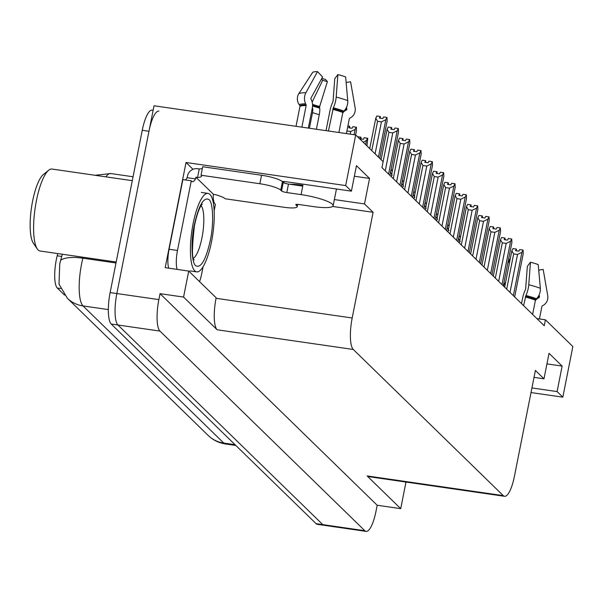 <?xml version="1.0" encoding="UTF-8"?>
<svg xmlns="http://www.w3.org/2000/svg" width="603" height="603" viewBox="0 0 603 603"><rect width="100%" height="100%" fill="white"/><g stroke="black" fill="none" stroke-linecap="round" stroke-linejoin="round"><path stroke-width="0.9" d="M64.536 295.086L57.3 288.03A23.788 6.354 -81.8 0 1 56.32 259.705A23.788 6.354 -81.8 0 1 57.187 255.808L57.752 253.569M366.089 531.379A26.434 7.063 -81.8 0 1 364.823 530.708L159.961 331.085A26.434 7.063 -81.8 0 1 158.868 299.616L160.044 293.669L377.192 505.254L376.016 511.201A26.434 7.063 -81.8 0 1 366.089 531.379L324.075 525.303A26.434 7.063 -81.8 0 1 322.809 524.633L117.947 325.009A26.434 7.063 -81.8 0 1 116.846 293.54L154.029 105.781L355.702 134.936L345.677 185.573L186.018 162.493L193.005 169.3M334.371 199.57L364.506 203.927L373.106 212.301L352.182 317.992L216.047 298.312L216.153 297.799L188.716 271.071L165.192 267.672L186.018 162.493M352.182 317.992A26.434 7.063 98.2 0 0 353.275 349.461L503.279 495.628L367.152 475.948L400.724 508.661L405.864 482.664L405.11 481.925M367.152 475.948A26.434 7.063 98.2 0 0 368.41 476.619L504.545 496.299A26.434 7.063 98.2 0 0 514.465 476.121L535.396 370.438L543.989 378.812L534.017 377.372M216.047 298.312A26.434 7.063 98.2 0 0 217.14 329.781L183.568 297.068L160.044 293.669M188.716 271.071L183.568 297.068M531.929 387.94L557.089 391.581L562.825 397.166L572.85 346.529L545.421 319.801L536.874 318.565M562.825 397.166L531.009 392.568M400.724 508.661L377.192 505.254M545.421 319.801L544.245 325.748L381.955 167.611L383.131 161.664L355.702 134.936M503.279 495.628A26.434 7.063 98.2 0 0 504.545 496.299M373.106 212.301L332.645 206.452M345.677 185.573L351.406 191.159L290.066 182.287A28.198 5.186 -168.8 0 0 282.144 181.405M546.944 363.895L562.139 366.089L549.039 353.328L543.989 378.812M562.139 366.089L557.089 391.581M354.36 176.242L369.556 178.435L356.456 165.674L351.406 191.159M369.556 178.435L364.506 203.927M62.328 254.232L59.742 263.752L59.011 284.209L67.4 298.281A30.836 29.17 134.3 0 0 83.033 305.925L223.788 443.077A35.245 9.422 98.2 0 0 225.477 443.974C218.791 442.949 213.017 440.1 208.156 435.434A30.836 29.17 -45.7 0 0 223.788 443.077L235.064 444.713M153.139 110.259L152.182 110.123A26.434 7.063 -81.8 0 0 142.255 130.301L110.13 292.568A26.434 7.063 -81.8 0 0 111.223 324.037L316.085 523.66A26.434 7.063 -81.8 0 0 317.351 524.331L324.075 525.303A26.434 7.063 -81.8 0 1 322.809 524.633L117.947 325.009A26.434 7.063 -81.8 0 1 116.846 293.54L148.979 131.266A26.434 7.063 -81.8 0 1 158.906 111.095M458.695 237.921L459.569 236.165L460.609 236.316M460.255 241.486L458.438 238.434M516.047 250.765L516.334 249.077L515.527 250.69L518.889 251.18L519.696 249.559L523.057 250.049L523.238 253.592L514.653 296.917M504.651 287.171L511.841 250.856L512.972 248.587L516.334 249.077M516.507 250.833L516.364 249.182M516.454 249.197L516.145 250.78M506.678 289.146L513.658 253.908L511.841 250.856M513.349 295.643L521.927 252.318L517.517 254.466L510.01 292.387M513.658 253.908L517.517 254.466M521.927 252.318L523.057 250.049M447.358 226.871L448.233 225.115L449.265 225.266M448.918 230.436L447.102 227.384M436.014 215.821L436.889 214.065L437.929 214.216M437.574 219.386L435.758 216.334M424.67 204.771L425.552 203.015L426.585 203.158M426.231 208.337L424.422 205.284M504.711 239.715L504.99 238.027L504.183 239.64L507.545 240.13L508.352 238.509L511.713 238.999L511.894 242.542L503.317 285.867M493.307 276.121L500.498 239.806L501.628 237.537L504.99 238.027M505.163 239.783L505.02 238.132M505.118 238.147L504.801 239.73M495.334 278.096L502.314 242.858L500.498 239.806M502.005 284.593L510.583 241.268L506.173 243.416L498.666 281.337M502.314 242.858L506.173 243.416M510.583 241.268L511.713 238.999M493.367 228.665L493.653 226.977L492.847 228.59L496.209 229.08L497.015 227.459L500.377 227.949L500.55 231.492L491.973 274.817M481.97 265.071L489.161 228.756L490.292 226.487L493.653 226.977M493.827 228.733L493.684 227.082M493.774 227.097L493.465 228.68M483.998 267.046L490.978 231.808L489.161 228.756M490.661 273.543L499.246 230.218L494.837 232.366L487.33 270.287M490.978 231.808L494.837 232.366M499.246 230.218L500.377 227.949M482.031 217.615L482.31 215.927L481.503 217.54L484.865 218.03L485.671 216.409L489.033 216.899L489.214 220.442L480.636 263.767M470.626 254.021L477.817 217.706L478.948 215.437L482.31 215.927M482.483 217.683L482.34 216.032M482.438 216.047L482.121 217.63M472.654 255.996L479.634 220.758L477.817 217.706M479.325 262.493L487.902 219.168L483.493 221.316L475.986 259.237M479.634 220.758L483.493 221.316M487.902 219.168L489.033 216.899M470.687 206.565L470.973 204.877L470.167 206.49L473.528 206.98L474.335 205.359L477.697 205.842L477.87 209.392L469.292 252.717M459.29 242.971L466.481 206.656L467.611 204.387L470.973 204.877M471.147 206.633L471.003 204.982M471.094 204.997L470.785 206.58M461.318 244.946L468.29 209.708L466.481 206.656M467.981 251.443L476.566 208.11L472.157 210.266L464.649 248.187M468.29 209.708L472.157 210.266M476.566 208.11L477.697 205.842M295.983 204.485L295.892 204.914A4.402 0.807 11.2 0 1 295.772 204.666A4.402 0.807 11.2 0 1 299.073 204.523L313.356 206.588A26.434 4.862 -168.8 0 0 333.15 205.736A26.434 4.862 -168.8 0 0 332.426 204.251A26.434 4.862 -168.8 0 0 301.078 194.618L286.794 192.553A4.402 0.807 11.2 0 1 281.563 190.947L283.252 182.453A4.402 0.807 -168.8 0 0 288.475 184.058L286.794 192.553M328.431 130.994L333.353 107.824A9.693 2.631 -75.8 0 0 336.188 97.083L337.876 74.561A20.268 3.724 -168.8 0 1 345.64 76.95L347.743 100.633A9.693 6.429 110.7 0 1 343.944 111.08L343.175 111.849A0.882 0.588 -69.3 0 0 342.851 112.482L338.886 132.509M308.321 128.085L312.324 107.869A9.693 7.032 89.8 0 0 311.442 100.053L310.975 99.05A0.882 0.641 -90.2 0 1 311.005 98.04L322.605 76.95L317.51 71.621L305.909 92.704A9.693 7.032 89.8 0 0 305.608 103.814L306.075 104.824A0.882 0.641 -90.2 0 1 306.158 105.533L301.877 127.158M296.028 126.313L299.993 106.286A0.882 0.829 68.6 0 0 299.842 105.585L299.163 104.605A9.693 9.158 -111.4 0 1 298.877 93.571L312.784 72.202A20.268 3.724 -168.8 0 1 317.51 71.621M289.862 184.262A26.434 4.862 11.2 0 1 302.925 185.279L302.759 186.123L288.475 184.058M346.386 133.595L349.318 118.791A0.882 0.829 -111.4 0 1 349.717 118.226L350.705 117.668A9.693 9.158 68.6 0 0 355.122 107.824L350.599 81.782L346.13 82.453M337.876 74.561L334.755 78.707L333.067 101.229L332.389 103.083A9.693 2.631 -75.8 0 0 330.029 110.424L326.027 130.647M309.422 128.251L312.527 112.573A9.693 6.429 -69.3 0 0 312.414 107.334M312.158 102.043L322.748 80.184A12.09 2.224 -168.8 0 0 327.384 81.609L319.68 106.49L319.68 108.08A9.693 2.631 104.2 0 1 319.281 114.653L316.394 129.253M346.544 107.213L346.868 109.053A0.882 0.829 -111.4 0 1 346.469 109.95L345.481 110.507A9.693 9.158 68.6 0 0 342.76 112.919M346.122 82.362A20.268 3.724 -168.8 0 0 346.831 82.347M322.748 80.184L321.324 79.287M321.814 78.398A20.268 3.724 -168.8 0 0 325.514 79.415L327.384 81.609M185.4 179.965A17.623 4.711 -81.8 0 0 187.156 177.689L187.495 175.993A8.811 8.336 134.3 0 1 197.58 168.712L199.261 168.953A17.623 3.241 -168.8 0 0 202.367 168.463M261.529 175.239L259.848 183.734L201.025 175.232L202.706 166.737L261.529 175.239A17.623 3.241 11.2 0 1 282.43 181.654L283.252 182.453M259.848 183.734A17.623 3.241 11.2 0 1 280.749 190.156L281.563 190.947M295.892 204.914L296.714 205.713A17.623 3.241 11.2 0 1 297.196 206.701A17.623 3.241 11.2 0 1 284.005 207.274L225.183 198.764A17.623 3.241 11.2 0 0 215.181 194.603L213.5 194.362L195.9 177.207L197.58 177.448A17.623 3.241 11.2 0 0 201.508 176.227A17.623 3.241 11.2 0 0 201.025 175.232M203.083 266.714L201.636 274.011A17.623 4.711 -81.8 0 1 199.548 281.616M187.156 177.689L195.56 178.903A17.623 4.711 -81.8 0 1 192.447 181.646A17.623 4.711 -81.8 0 1 191.279 180.81L182.875 179.596L169.081 249.265A17.623 4.711 98.2 0 0 168.704 268.177M177.109 269.39A17.623 4.711 -81.8 0 1 177.486 250.479L191.279 180.81M195.9 177.207L195.56 178.903M199.261 168.953L197.58 177.448M214.155 210.794L215.429 204.349A17.623 4.711 -81.8 0 1 213.168 196.058L213.5 194.362M523.592 305.631L525.937 295.485A9.693 2.631 -75.8 0 0 528.771 284.737L530.459 262.215A20.268 3.724 -168.8 0 1 538.223 264.604L540.333 288.287A9.693 6.429 110.7 0 1 536.527 298.734L535.758 299.503A0.882 0.588 -69.3 0 0 535.434 300.136L532.607 314.412M539.429 318.934L541.901 306.445A0.882 0.829 -111.4 0 1 542.301 305.879L543.288 305.322A9.693 9.158 68.6 0 0 547.705 295.478L543.19 269.435L538.713 270.106M530.459 262.215L527.339 266.368L525.658 288.882L524.972 290.736A9.693 2.631 -75.8 0 0 522.613 298.086L521.52 303.603M539.135 294.867L539.451 296.706A0.882 0.829 -111.4 0 1 539.052 297.603L538.064 298.161A9.693 9.158 68.6 0 0 535.343 300.58M503.475 286.026A0.882 0.641 -90.2 0 1 503.588 285.694L505.706 281.842M538.705 270.016A20.268 3.724 -168.8 0 0 539.421 270.001M510.161 259.343L510.093 259.275A20.268 3.724 -168.8 0 0 508.57 259.313M510.093 259.275L507.734 263.571M194.354 224.851C198.794 205.412 203.626 196.94 208.849 199.457C213.115 201.982 213.944 223.623 210.394 240.032L210.319 240.409C205.887 259.855 201.055 268.32 195.824 265.81C191.558 263.285 190.729 241.637 194.279 225.236L194.354 224.851M209.912 194.4A39.647 10.598 -81.8 0 1 212.233 237.906A39.647 10.598 -81.8 0 1 196.668 271.878A39.647 10.598 -81.8 0 1 194.769 270.86A39.647 10.598 -81.8 0 1 192.44 227.361A39.647 10.598 -81.8 0 1 208.012 193.39A39.647 10.598 -81.8 0 1 209.912 194.4M132.283 180.666L51.964 169.051A41.411 11.065 98.2 0 0 48.692 170.219L43.318 174.576A36.127 9.656 98.2 0 0 32.607 201.131A36.127 9.656 98.2 0 0 33.384 243.273L37.311 248.971A41.411 11.065 98.2 0 0 38.132 249.966A41.411 11.065 98.2 0 0 40.115 251.021L116.175 262.019M48.692 170.219A41.411 11.065 98.2 0 0 36.421 200.663A41.411 11.065 98.2 0 0 37.311 248.971M413.334 193.721L414.208 191.965L415.248 192.108M414.894 197.287L413.078 194.234M401.99 182.671L402.872 180.915L403.904 181.058M403.55 186.229L401.741 183.184M390.654 171.621L391.528 169.865L392.561 170.008M392.214 175.179L390.397 172.134M459.343 195.515L459.629 193.827L458.823 195.44L462.184 195.93L462.991 194.309L466.353 194.792L466.534 198.342L457.956 241.667M447.946 231.921L455.137 195.606L456.267 193.337L459.629 193.827M459.803 195.583L459.659 193.932M459.757 193.947L459.441 195.53M449.974 233.896L456.953 198.658L455.137 195.606M456.644 240.393L465.222 197.06L460.813 199.216L453.305 237.137M456.953 198.658L460.813 199.216M465.222 197.06L466.353 194.792M448.006 184.465L448.293 182.769L447.486 184.39L450.848 184.88L451.655 183.259L455.009 183.742L455.19 187.292L446.612 230.617M436.61 220.871L443.8 184.556L444.931 182.287L448.293 182.769M448.466 184.533L448.323 182.882M448.413 182.897L448.104 184.48M438.637 222.846L445.609 187.608L443.8 184.556M445.3 229.344L453.878 186.01L449.476 188.166L441.969 226.087M445.609 187.608L449.476 188.166M453.878 186.01L455.009 183.742M436.662 173.415L436.949 171.719L436.142 173.34L439.504 173.83L440.311 172.209L443.672 172.692L443.853 176.242L435.276 219.567M425.266 209.821L432.457 173.506L433.587 171.237L436.949 171.719M437.122 173.483L436.979 171.832M437.077 171.847L436.76 173.43M427.293 211.796L434.273 176.558L432.457 173.506M433.964 218.294L442.542 174.96L438.132 177.116L430.625 215.037M434.273 176.558L438.132 177.116M442.542 174.96L443.672 172.692M380.207 158.815L381.224 158.958M368.863 147.765L369.88 147.908M357.526 136.715L360.865 137.198L360.059 138.818L363.421 139.301L364.227 137.68L367.762 138.336L366.941 145.888M365.637 144.614L366.458 140.439L367.589 138.17M361.039 138.954L360.896 137.303M366.458 140.439L363.255 142.293M360.586 138.894L360.865 137.198M360.677 138.901L360.993 137.318M347.908 125.914L349.529 126.148L348.722 127.768L352.084 128.251L352.891 126.63L356.418 127.278L356.433 130.663L355.589 134.921M354.067 134.703L355.122 129.389L356.252 127.12M346.906 130.987L350.712 131.537L350.2 134.145M349.702 127.904L349.559 126.253M355.122 129.389L350.712 131.537M349.243 127.844L349.529 126.148M349.341 127.851L349.65 126.268M425.326 162.365L425.612 160.669L424.806 162.29L428.16 162.78L428.967 161.159L432.328 161.642L432.509 165.192L423.932 208.517M413.929 198.771L421.12 162.456L422.251 160.187L425.612 160.669M425.786 162.433L425.635 160.782M425.733 160.797L425.416 162.38M415.957 200.746L422.929 165.508L421.12 162.456M422.62 207.244L431.198 163.91L426.796 166.066L419.281 203.987M422.929 165.508L426.796 166.066M431.198 163.91L432.328 161.642M413.982 151.315L414.269 149.619L413.462 151.24L416.824 151.73L417.63 150.109L420.992 150.592L421.173 154.142L412.588 197.467M402.585 187.714L409.776 151.406L410.907 149.137L414.269 149.619M414.442 151.383L414.299 149.732M414.397 149.748L414.08 151.33M404.613 189.696L411.593 154.458L409.776 151.406M411.284 196.194L419.861 152.861L415.452 155.016L407.945 192.937M411.593 154.458L415.452 155.016M419.861 152.861L420.992 150.592M402.646 140.265L402.925 138.569L402.118 140.19L405.48 140.672L406.286 139.059L409.648 139.542L409.829 143.092L401.251 186.417M391.249 176.664L398.432 140.356L399.563 138.087L402.925 138.569M403.098 140.333L402.955 138.682M403.053 138.69L402.736 140.28M393.277 178.646L400.249 143.408L398.432 140.356M399.94 185.136L408.517 141.811L404.116 143.966L396.601 181.887M400.249 143.408L404.116 143.966M408.517 141.811L409.648 139.542M391.302 129.215L391.588 127.519L390.782 129.14L394.143 129.622L394.95 128.009L398.312 128.492L398.493 132.042L389.907 175.367M381.081 159.667L387.096 129.306L388.226 127.037L391.588 127.519M391.762 129.283L391.618 127.632M391.709 127.64L391.4 129.23M383.109 161.649L388.912 132.358L387.096 129.306M388.603 174.086L397.181 130.761L392.772 132.916L385.264 170.837M388.912 132.358L392.772 132.916M397.181 130.761L398.312 128.492M379.965 118.165L380.244 116.469L379.438 118.09L382.799 118.572L383.606 116.959L386.968 117.442L387.149 120.992L379.747 158.37M369.745 148.617L375.752 118.256L376.883 115.987L380.244 116.469M380.418 118.233L380.274 116.583M380.372 116.59L380.056 118.18M371.772 150.592L377.568 121.309L375.752 118.256M378.435 157.089L385.837 119.711L381.428 121.866L375.096 153.84M377.568 121.309L381.428 121.866M385.837 119.711L386.968 117.442M57.187 255.808L61.77 256.471M158.868 299.616L110.13 292.568M159.961 331.085L111.223 324.037M364.823 530.708L316.085 523.66M353.275 349.461L217.14 329.781M57.3 288.03L60.586 288.505M83.108 257.24L82.867 258.19A35.245 9.422 98.2 0 0 81.578 263.963A35.245 9.422 98.2 0 0 83.033 305.925L108.321 309.58M60.692 260.292A30.836 10.65 -165.9 0 1 82.867 258.19L115.987 262.976M95.116 175.292L110.741 173.543A35.245 9.422 98.2 0 0 105.879 176.845M142.255 130.301L148.979 131.266M342.851 112.482A26.434 4.862 -168.8 0 0 332.713 109.369M306.158 105.533A26.434 4.862 -168.8 0 0 299.993 106.286M301.078 194.618L302.759 186.123M312.527 112.573A17.623 3.241 -168.8 0 0 319.281 114.653M344.155 110.854A20.841 3.829 -168.8 0 0 345.481 110.507M312.558 105.947A20.841 3.829 -168.8 0 0 319.68 108.08M344.569 110.387A21.738 3.995 -168.8 0 0 346.469 109.95M312.573 105.344A21.738 3.995 -168.8 0 0 319.56 107.417M345.285 109.452A21.964 4.04 -168.8 0 0 346.868 109.053M312.535 104.372A21.964 4.04 -168.8 0 0 319.68 106.49M347.743 100.633A30.142 5.54 -168.8 0 0 336.188 97.083M305.909 92.704A30.142 5.54 -168.8 0 0 298.877 93.571M343.944 111.08A27.617 5.08 -168.8 0 0 333.353 107.824M305.608 103.814A27.617 5.08 -168.8 0 0 299.163 104.605M343.175 111.849A26.728 4.914 -168.8 0 0 332.931 108.706M306.075 104.824A26.728 4.914 -168.8 0 0 299.842 105.585M282.43 181.654L280.749 190.156M296.714 205.713L296.985 204.357M177.486 250.479L169.081 249.265M535.434 300.136A26.434 4.862 -168.8 0 0 525.296 297.03M536.738 298.508A20.841 3.829 -168.8 0 0 538.064 298.161M537.152 298.04A21.738 3.995 -168.8 0 0 539.052 297.603M537.876 297.106A21.964 4.04 -168.8 0 0 539.451 296.706M540.333 288.287A30.142 5.54 -168.8 0 0 528.771 284.737M536.527 298.734A27.617 5.08 -168.8 0 0 525.937 295.485M535.758 299.503A26.728 4.914 -168.8 0 0 525.515 296.359M201.101 205.615A27.316 7.296 -81.8 0 1 202.02 237.537A27.316 7.296 -81.8 0 1 193.495 258.197M208.156 435.434L67.4 298.281M225.477 443.974L235.848 445.474M110.741 173.543L133.059 176.769M283.794 182.807L284.043 181.563M333.15 205.736L336.459 188.995M297.656 204.372L297.196 206.701M194.174 259.976C191.829 258.921 191.927 247.464 194.475 225.612C198.583 206.392 202.201 204.387 202.254 204.1M189.945 270.905L196.668 271.878M201.289 192.417L208.012 193.39"/></g></svg>
